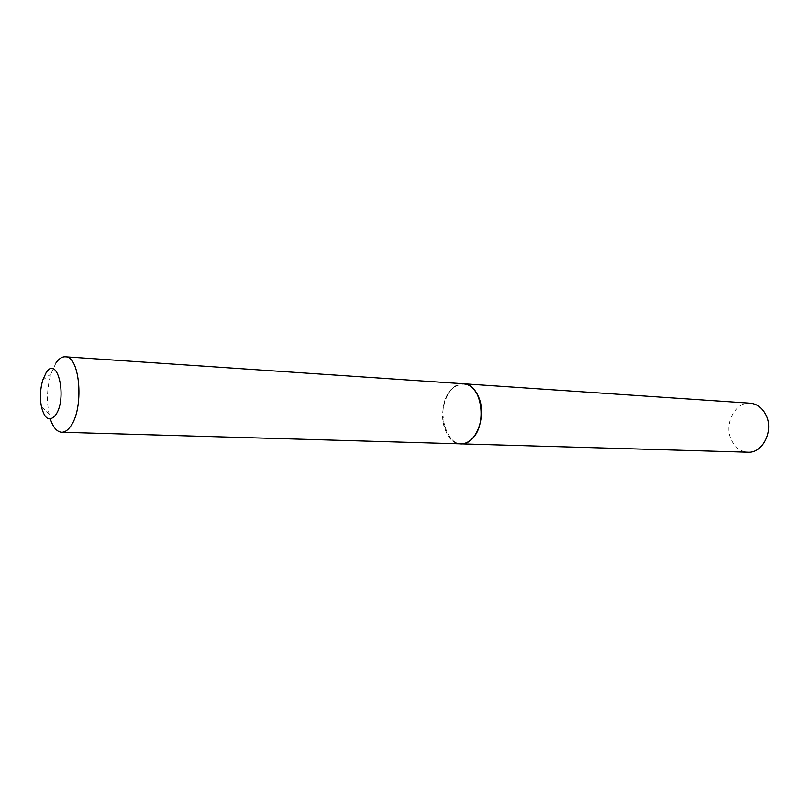 <?xml version="1.0" encoding="UTF-8"?>
<svg xmlns="http://www.w3.org/2000/svg" width="809" height="809" viewBox="0 0 809 809"><rect width="100%" height="100%" fill="white"/><g stroke="black" fill="none" stroke-linecap="round" stroke-linejoin="round"><path stroke-width="0.61" stroke-dasharray="4.04 3.03" d="M750.267 403.206C735.017 401.497 723.57 424.401 731.467 440.116C735.169 447.66 740.639 451.695 747.89 452.211M463.719 383.79C448.833 382.06 437.507 410.123 444.99 429.195C448.479 438.347 453.758 443.231 460.806 443.858M463.658 383.79C459.623 383.577 455.861 385.094 452.373 388.36C435.889 402.437 442.027 444.495 460.746 443.858M471.141 439.57C480.415 431.51 484.136 411.781 478.908 398.048C471.991 383.668 463.193 380.483 452.544 388.502C431.005 407.089 449.551 459.886 471.141 439.57M56.013 362.857L50.916 373.97C47.144 387.076 46.497 400.344 48.985 413.753L50.35 419.011M41.441 406.816L48.985 413.753M42.735 380.149L50.916 373.97"/><path stroke-width="1.21" d="M460.806 443.858L747.89 452.211C762.745 453.485 774.041 430.55 765.921 414.956C762.28 407.807 757.062 403.893 750.267 403.206L463.719 383.79M460.867 443.858C475.399 445.334 486.826 417.019 478.999 397.957C475.5 389.23 470.423 384.518 463.779 383.8M55.336 415.391C67.814 399.231 57.712 354.008 46.103 372.737L42.735 380.149C40.217 388.937 39.793 397.826 41.441 406.816C44.677 419.133 49.309 421.985 55.336 415.391M50.35 419.011C53.131 427.425 56.893 431.834 61.636 432.239C64.599 432.289 67.44 430.499 70.161 426.879C84.318 409.779 80.364 355.727 65.296 356.799C62.01 356.648 58.915 358.67 56.013 362.857M61.636 432.239L460.746 443.858C464.376 443.929 467.814 442.553 471.06 439.702C487.969 426.323 482.083 383.436 463.658 383.79L65.296 356.799"/></g></svg>
